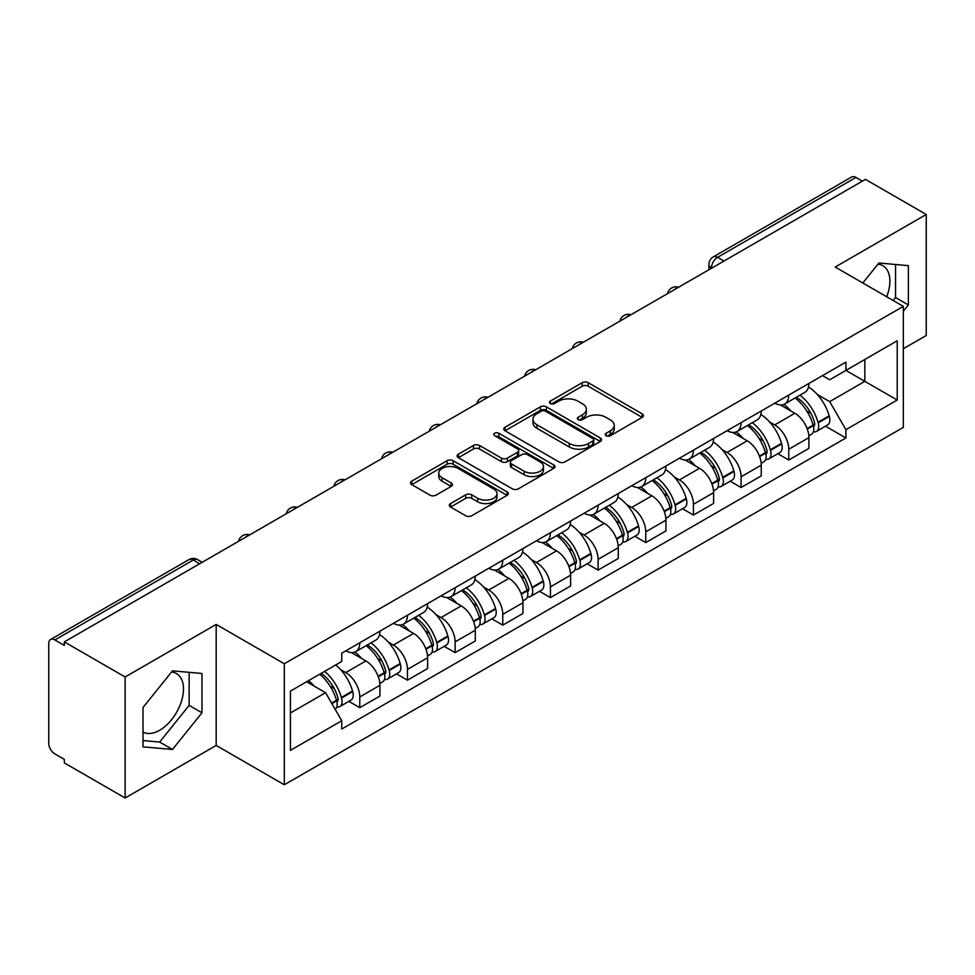 <?xml version="1.0" encoding="UTF-8"?>
<svg xmlns="http://www.w3.org/2000/svg" width="975" height="975" viewBox="0 0 975 975"><rect width="100%" height="100%" fill="white"/><g stroke="black" fill="none" stroke-linecap="round" stroke-linejoin="round"><path stroke-width="1.46" d="M606.133 435.727A2.974 1.718 0 0 0 610.338 435.727L642.196 417.324A4.241 2.45 0 0 0 643.439 415.594A4.241 2.45 0 0 0 642.196 413.863L588.217 382.7A4.241 2.45 0 0 0 582.221 382.7L550.351 401.103A2.974 1.718 0 0 0 549.486 402.309A2.974 1.718 0 0 0 550.351 403.516A2.974 1.718 0 0 0 554.556 403.516L558.675 401.139A13.577 7.837 0 0 1 577.87 401.139L582.367 403.735A13.577 7.837 0 0 1 586.341 409.281A13.577 7.837 0 0 1 582.367 414.814L578.248 417.202A2.974 1.718 0 0 0 577.371 418.409A2.974 1.718 0 0 0 578.248 419.628A2.974 1.718 0 0 0 582.441 419.628L586.56 417.239A13.577 7.837 0 0 1 605.755 417.239L610.253 419.835A13.577 7.837 0 0 1 614.238 425.38A13.577 7.837 0 0 1 610.253 430.926L606.133 433.302A2.974 1.718 0 0 0 605.268 434.509A2.974 1.718 0 0 0 606.133 435.727L606.133 433.302M877.939 264.188A33.698 19.463 -60 0 1 882.911 265.724A33.698 19.463 -60 0 1 886.689 296.766M171.539 672.031A33.698 19.463 -60 0 1 176.512 673.554A33.698 19.463 -60 0 1 181.679 700.562A33.698 19.463 -60 0 1 159.656 730.263A33.698 19.463 -60 0 1 143.008 732.042M450.56 503.563A4.241 2.45 0 0 0 449.317 505.294A4.241 2.45 0 0 0 450.56 507.024L465.709 515.763A4.241 2.45 0 0 0 471.705 515.763L507.085 495.337A4.241 2.45 0 0 0 508.328 493.606A4.241 2.45 0 0 0 507.085 491.875L453.107 460.7A4.241 2.45 0 0 0 447.111 460.7L411.718 481.138A4.241 2.45 0 0 0 410.475 482.869A4.241 2.45 0 0 0 411.718 484.599L430.012 495.154A4.241 2.45 0 0 0 436.008 495.154L451.157 486.415A4.241 2.45 0 0 0 452.4 484.685A4.241 2.45 0 0 0 451.157 482.954L442.089 477.713A11.347 6.545 0 0 1 438.762 473.082A11.347 6.545 0 0 1 445.77 467.037A11.347 6.545 0 0 1 458.128 468.451L493.667 488.975A11.347 6.545 0 0 1 496.994 493.606A11.347 6.545 0 0 1 489.986 499.651A11.347 6.545 0 0 1 477.628 498.237L471.705 494.812A4.241 2.45 0 0 0 465.709 494.812L450.56 503.563L450.56 507.024M284.322 663.756L216.182 624.427L125.129 676.991L64.338 641.891L865.447 179.363L926.25 214.476L835.197 267.04L903.338 306.369L284.322 663.756L284.322 784.777L903.338 427.391L903.338 306.369M558.98 461.918A4.241 2.45 0 0 0 564.976 461.918L600.356 441.48A4.241 2.45 0 0 0 601.599 439.749A4.241 2.45 0 0 0 600.356 438.019L546.378 406.855A4.241 2.45 0 0 0 540.382 406.855L504.989 427.282A4.241 2.45 0 0 0 503.746 429.012A4.241 2.45 0 0 0 504.989 430.743L558.98 461.918M495.836 436.373A2.974 1.718 0 0 1 498.847 436.788L498.847 433.253L553.727 464.941A4.241 2.45 0 0 1 554.97 466.672A4.241 2.45 0 0 1 553.727 468.402L518.334 488.841A4.241 2.45 0 0 1 512.338 488.841L458.36 457.677L458.36 454.216A4.241 2.45 0 0 0 457.117 455.947A4.241 2.45 0 0 0 458.36 457.677M458.36 454.216L473.497 445.465A4.241 2.45 0 0 1 479.505 445.465L501.394 458.104A4.241 2.45 0 0 0 507.39 458.104L517.433 452.303A4.241 2.45 0 0 0 518.676 450.572A4.241 2.45 0 0 0 517.433 448.841L494.642 435.679A2.974 1.718 0 0 1 493.777 434.472A2.974 1.718 0 0 1 495.605 432.888A2.974 1.718 0 0 1 498.847 433.253M125.129 676.991L125.129 798.001L64.338 762.901L64.338 759.367L54.856 753.907A8.641 4.985 -120 0 1 48.75 743.316L48.75 643.476A8.641 4.985 -120 0 1 50.542 639.515L188.943 559.613A8.641 4.985 60 0 1 193.269 560.04L54.856 639.941A8.641 4.985 -120 0 0 50.542 639.515M903.338 348.709L926.25 335.485L926.25 214.476M125.129 798.001L216.182 745.436L284.322 784.777M64.338 641.891L64.338 645.413L54.856 639.941M723.986 261.044L717.563 257.339A8.641 4.985 60 0 0 713.249 256.913L851.65 176.999A8.641 4.985 60 0 1 855.977 177.426L717.563 257.339A8.641 4.985 120 0 0 711.457 267.918L711.457 268.271M862.388 181.131L855.977 177.426M788.763 395.107A19.878 11.481 60 0 1 784.643 404.028L804.802 392.389A19.878 11.481 -120 0 0 808.921 383.467M769.616 421.98L774.698 424.917A19.878 11.481 60 0 1 788.763 449.256L808.921 437.617A19.878 11.481 -120 0 0 794.869 413.278L780.439 404.942M808.921 437.617L808.921 448.378L788.763 460.017L777.818 453.704M784.643 404.028A19.878 11.481 60 0 1 774.857 403.126M788.763 449.256L788.763 460.017M741.098 422.626A19.878 11.481 60 0 1 736.978 431.547L757.148 419.908A19.878 11.481 -120 0 0 761.256 410.975M730.165 481.223L741.098 487.537L761.256 475.898L761.256 465.136A19.878 11.481 -120 0 0 747.203 440.798L732.773 432.461M736.978 431.547A19.878 11.481 60 0 1 727.192 430.645M721.951 449.499L727.045 452.437A19.878 11.481 60 0 1 741.098 476.775L741.098 487.537M693.432 450.145A19.878 11.481 60 0 1 689.313 459.067L709.483 447.415A19.878 11.481 -120 0 0 713.59 438.494M682.5 508.743L693.432 515.056L713.602 503.417L713.602 492.655A19.878 11.481 -120 0 0 699.538 468.305L685.108 459.981M689.313 459.067A19.878 11.481 60 0 1 679.526 458.165M674.298 477.019L679.38 479.956A19.878 11.481 60 0 1 693.432 504.294L693.432 515.056M645.767 477.665A19.878 11.481 60 0 1 641.648 486.586L661.818 474.935A19.878 11.481 -120 0 0 665.937 466.013M634.835 536.262L645.767 542.575L665.937 530.936L665.937 520.175A19.878 11.481 -120 0 0 651.873 495.824L637.443 487.5M641.648 486.586A19.878 11.481 60 0 1 631.861 485.684M626.632 504.538L631.715 507.475A19.878 11.481 60 0 1 645.767 531.814L645.767 542.575M598.102 505.172A19.878 11.481 60 0 1 593.982 514.105L614.153 502.454A19.878 11.481 -120 0 0 618.272 493.533M587.169 563.782L598.102 570.095L618.272 558.456L618.272 547.694A19.878 11.481 -120 0 0 604.22 523.343L589.778 515.019M593.982 514.105A19.878 11.481 60 0 1 584.208 513.203M578.967 532.058L584.049 534.995A19.878 11.481 60 0 1 598.102 559.333L598.102 570.095M550.436 532.691A19.878 11.481 60 0 1 546.329 541.612L566.487 529.973A19.878 11.481 -120 0 0 570.607 521.052M539.504 591.301L550.436 597.614L570.607 585.975L570.607 575.213A19.878 11.481 -120 0 0 556.554 550.863L542.112 542.527M546.329 541.612A19.878 11.481 60 0 1 536.543 540.723M531.302 559.577L536.384 562.502A19.878 11.481 60 0 1 550.436 586.852L550.436 597.614M502.771 560.211A19.878 11.481 60 0 1 498.664 569.132L518.822 557.493A19.878 11.481 -120 0 0 522.941 548.572M491.839 618.82L502.771 625.133L522.941 613.482L522.941 602.733A19.878 11.481 -120 0 0 508.889 578.382L494.459 570.046M498.664 569.132A19.878 11.481 60 0 1 488.877 568.242M483.637 587.096L488.719 590.021A19.878 11.481 60 0 1 502.771 614.372L502.771 625.133M455.118 587.73A19.878 11.481 60 0 1 450.998 596.651L471.157 585.012A19.878 11.481 -120 0 0 475.276 576.091M444.173 646.34L455.118 652.653L475.276 641.002L475.276 630.24A19.878 11.481 -120 0 0 461.224 605.902L446.794 597.565M450.998 596.651A19.878 11.481 60 0 1 441.212 595.762M435.971 614.603L441.053 617.541A19.878 11.481 60 0 1 455.118 641.891L455.118 652.653M407.452 615.249A19.878 11.481 60 0 1 403.333 624.171L423.503 612.532A19.878 11.481 -120 0 0 427.611 603.61M396.508 673.859L407.452 680.172L427.611 668.521L427.611 657.759A19.878 11.481 -120 0 0 413.558 633.421L399.128 625.085M403.333 624.171A19.878 11.481 60 0 1 393.547 623.281M388.306 642.123L393.4 645.06A19.878 11.481 60 0 1 407.452 669.411L407.452 680.172M359.787 642.769A19.878 11.481 60 0 1 355.668 651.69L375.838 640.051A19.878 11.481 -120 0 0 379.945 631.13M348.855 701.366L359.787 707.679L379.945 696.04L379.945 685.279A19.878 11.481 -120 0 0 365.893 660.94L351.463 652.604M355.668 651.69A19.878 11.481 60 0 1 345.881 650.8M340.653 669.642L345.735 672.579A19.878 11.481 60 0 1 359.787 696.93L359.787 707.679M822.522 375.607L829.701 379.763L897.219 340.775L864.837 359.47L864.837 381.347L829.701 401.627L817.282 394.461M290.428 712.981L325.565 692.689L341.762 720.744L290.428 750.372L290.428 691.104L341.762 661.464L341.762 653.177L845.898 362.115L845.898 370.403L897.219 400.043L845.898 429.683L829.701 401.627M897.219 340.775L897.219 400.043M341.762 720.744L341.762 729.032L845.898 437.97L845.898 429.683M903.338 311.22L908.371 304.956L908.371 265.639L878.889 263.006L862.826 282.994M216.182 624.427L216.182 745.436M143.008 746.838L172.49 749.47L201.971 712.786L201.971 673.481L172.49 670.837L143.008 707.521L143.008 746.838M325.565 692.689L306.625 681.757M825.484 426.185L845.898 437.97M893.161 300.507L895.55 297.546L895.55 264.493M895.55 297.546L908.371 304.956M143.008 740.573L159.656 742.06L189.138 705.376L189.138 672.323M159.656 742.06L172.49 749.47M189.138 705.376L201.971 712.786M607.315 436.142L610.253 434.448A13.577 7.837 0 0 0 614.238 428.915L614.238 425.38M586.341 409.281L586.341 412.803A13.577 7.837 0 0 1 582.367 418.348L579.43 420.042M642.135 417.361L588.217 386.222A4.241 2.45 0 0 0 582.221 386.222L551.533 403.942M600.308 441.517L546.378 410.378A4.241 2.45 0 0 0 540.382 410.378L505.05 430.779M592.861 440.968A2.974 1.718 0 0 0 593.738 439.749A2.974 1.718 0 0 0 592.861 438.543L545.476 411.182A2.974 1.718 0 0 0 541.283 411.182L536.933 413.692A13.577 7.837 0 0 0 532.959 419.238A13.577 7.837 0 0 0 536.933 424.771L569.315 443.479A13.577 7.837 0 0 0 588.51 443.479L592.861 440.968L592.861 444.49A2.974 1.718 0 0 0 593.738 443.284L593.738 439.749M532.959 419.238L532.959 422.76A13.577 7.837 0 0 0 536.933 428.305L536.933 424.771M592.861 444.49L588.51 447.001A13.577 7.837 0 0 1 569.315 447.001L536.933 428.305M458.408 457.702L473.497 449L473.497 445.465M518.676 450.572L518.676 454.106A4.241 2.45 0 0 1 517.433 455.837L507.39 461.638A4.241 2.45 0 0 1 501.394 461.638L479.505 449A4.241 2.45 0 0 0 473.497 449M498.847 436.788L553.666 468.439M524.111 471.217A11.347 6.545 0 0 0 536.469 472.643A11.347 6.545 0 0 0 543.477 466.586A11.347 6.545 0 0 0 540.15 461.955L527.633 454.728A4.241 2.45 0 0 0 521.637 454.728L511.595 460.529A4.241 2.45 0 0 0 510.352 462.26A4.241 2.45 0 0 0 511.595 463.99L524.111 471.217L524.111 474.752A11.347 6.545 0 0 0 536.469 476.166A11.347 6.545 0 0 0 543.477 470.121L543.477 466.586M510.352 462.26L510.352 465.794A4.241 2.45 0 0 0 511.595 467.525L511.595 463.99M524.111 474.752L511.595 467.525M496.994 493.606L496.994 497.128A11.347 6.545 0 0 1 489.986 503.185A11.347 6.545 0 0 1 477.628 501.759L471.705 498.347A4.241 2.45 0 0 0 465.709 498.347L450.621 507.049M438.762 473.082L438.762 476.617A11.347 6.545 0 0 0 442.089 481.248L442.089 477.713M451.108 486.452L442.089 481.248M507.085 491.875L507.085 495.337L453.107 464.234A4.241 2.45 0 0 0 447.111 464.234L411.779 484.636M796.258 397.325A27.227 15.722 60 0 1 796.392 397.398A27.227 15.722 60 0 1 814.308 421.822L814.466 422.394A5.289 3.059 60 0 1 813.638 426.55A5.289 3.059 60 0 1 813.516 426.611M795.064 398.007A32.833 18.964 60 0 1 813.113 425.1L813.272 425.661A10.908 6.301 60 0 1 811.553 434.228L808.836 435.801M813.418 431.815A10.908 6.301 -120 0 0 816.441 431.413A10.908 6.301 -120 0 0 818.171 422.845L818.001 422.285A32.833 18.964 -120 0 0 799.963 395.18M808.507 386.953A32.833 18.964 60 0 1 829.152 415.837L829.323 416.41A10.908 6.301 60 0 1 827.592 424.966L816.441 431.413M783.863 404.406A32.833 18.964 60 0 1 790.725 410.877M806.691 410.926L810.883 413.339M748.593 424.832A27.227 15.722 60 0 1 748.739 424.917A27.227 15.722 60 0 1 766.642 449.341L766.801 449.914A5.289 3.059 60 0 1 765.972 454.07A5.289 3.059 60 0 1 765.85 454.131M747.411 425.527A32.833 18.964 60 0 1 765.448 452.619L765.619 453.18A10.908 6.301 60 0 1 763.888 461.748L761.182 463.32M765.753 459.335A10.908 6.301 -120 0 0 768.775 458.933A10.908 6.301 -120 0 0 770.506 450.365L770.335 449.792A32.833 18.964 -120 0 0 752.298 422.699M760.853 414.472A32.833 18.964 60 0 1 781.499 443.357L781.658 443.918A10.908 6.301 60 0 1 779.927 452.485L768.775 458.933M736.21 431.925A32.833 18.964 60 0 1 743.06 438.397M759.025 438.445L763.218 440.858M700.928 452.351A27.227 15.722 60 0 1 701.074 452.437A27.227 15.722 60 0 1 718.977 476.86L719.148 477.421A5.289 3.059 60 0 1 718.307 481.577A5.289 3.059 60 0 1 718.185 481.65M699.745 453.046A32.833 18.964 60 0 1 717.783 480.139L717.953 480.699A10.908 6.301 60 0 1 716.223 489.267L713.517 490.839M718.088 486.854A10.908 6.301 -120 0 0 721.11 486.452A10.908 6.301 -120 0 0 722.841 477.884L722.682 477.311A32.833 18.964 -120 0 0 704.632 450.218M713.188 441.992A32.833 18.964 60 0 1 733.834 470.876L733.992 471.437A10.908 6.301 60 0 1 732.262 480.005L721.11 486.452M688.545 459.444A32.833 18.964 60 0 1 695.394 465.916M711.36 465.965L715.553 468.378M653.274 479.871A27.227 15.722 60 0 1 653.408 479.956A27.227 15.722 60 0 1 671.312 504.38L671.483 504.94A5.289 3.059 60 0 1 670.642 509.096A5.289 3.059 60 0 1 670.52 509.169M652.08 480.565A32.833 18.964 60 0 1 670.13 507.658L670.288 508.219A10.908 6.301 60 0 1 668.557 516.787L665.852 518.359M670.422 514.373A10.908 6.301 -120 0 0 673.445 513.959A10.908 6.301 -120 0 0 675.175 505.403L675.017 504.831A32.833 18.964 -120 0 0 656.967 477.738M665.523 469.511A32.833 18.964 60 0 1 686.168 498.396L686.327 498.956A10.908 6.301 60 0 1 684.608 507.524L673.445 513.959M640.88 486.964A32.833 18.964 60 0 1 647.741 493.435M663.707 493.484L667.887 495.897M605.609 507.39A27.227 15.722 60 0 1 605.743 507.475A27.227 15.722 60 0 1 623.659 531.899L623.817 532.46A5.289 3.059 60 0 1 622.976 536.616A5.289 3.059 60 0 1 622.854 536.677M604.415 508.085A32.833 18.964 60 0 1 622.464 535.178L622.623 535.738A10.908 6.301 60 0 1 620.904 544.306L618.187 545.878M622.769 541.893A10.908 6.301 -120 0 0 625.792 541.478A10.908 6.301 -120 0 0 627.51 532.923L627.352 532.35A32.833 18.964 -120 0 0 609.302 505.257M617.857 497.018A32.833 18.964 60 0 1 638.503 525.915L638.662 526.476A10.908 6.301 60 0 1 636.943 535.043L625.792 541.478M593.214 514.483A32.833 18.964 60 0 1 600.076 520.955M616.042 521.003L620.222 523.417M557.944 534.909A27.227 15.722 60 0 1 558.078 534.995A27.227 15.722 60 0 1 575.993 559.418L576.152 559.979A5.289 3.059 60 0 1 575.311 564.135A5.289 3.059 60 0 1 575.201 564.196M556.749 535.604A32.833 18.964 60 0 1 574.799 562.697L574.957 563.258A10.908 6.301 60 0 1 573.239 571.825L570.521 573.385M575.104 569.412A10.908 6.301 -120 0 0 578.126 568.998A10.908 6.301 -120 0 0 579.845 560.43L579.686 559.869A32.833 18.964 -120 0 0 561.637 532.777M570.192 524.538A32.833 18.964 60 0 1 590.838 553.434L590.996 553.995A10.908 6.301 60 0 1 589.278 562.563L578.126 568.998M545.549 542.003A32.833 18.964 60 0 1 552.411 548.474M568.376 548.523L572.557 550.936M510.278 562.429A27.227 15.722 60 0 1 510.413 562.502A27.227 15.722 60 0 1 528.328 586.938L528.487 587.498A5.289 3.059 60 0 1 527.646 591.654A5.289 3.059 60 0 1 527.536 591.715M509.084 563.111A32.833 18.964 60 0 1 527.134 590.216L527.292 590.777A10.908 6.301 60 0 1 525.574 599.345L522.856 600.905M527.438 596.932A10.908 6.301 -120 0 0 530.461 596.517A10.908 6.301 -120 0 0 532.179 587.949L532.021 587.389A32.833 18.964 -120 0 0 513.971 560.296M522.527 552.057A32.833 18.964 60 0 1 543.173 580.954L543.331 581.514A10.908 6.301 60 0 1 541.612 590.082L530.461 596.517M497.884 569.522A32.833 18.964 60 0 1 504.745 575.993M520.711 576.042L524.903 578.455M462.613 589.948A27.227 15.722 60 0 1 462.747 590.021A27.227 15.722 60 0 1 480.663 614.457L480.821 615.018A5.289 3.059 60 0 1 479.992 619.174A5.289 3.059 60 0 1 479.871 619.235M461.419 590.631A32.833 18.964 60 0 1 479.468 617.736L479.627 618.296A10.908 6.301 60 0 1 477.908 626.864L475.191 628.424M479.773 624.451A10.908 6.301 -120 0 0 482.796 624.037A10.908 6.301 -120 0 0 484.514 615.469L484.356 614.908A32.833 18.964 -120 0 0 466.318 587.815M474.862 579.577A32.833 18.964 60 0 1 495.507 608.473L495.678 609.034A10.908 6.301 60 0 1 493.947 617.602L482.796 624.037M450.218 597.041A32.833 18.964 60 0 1 457.08 603.513M473.046 603.562L477.238 605.975M414.948 617.467A27.227 15.722 60 0 1 415.082 617.541A27.227 15.722 60 0 1 432.997 641.977L433.156 642.537A5.289 3.059 60 0 1 432.327 646.693A5.289 3.059 60 0 1 432.205 646.754M413.766 618.15A32.833 18.964 60 0 1 431.803 645.243L431.962 645.816A10.908 6.301 60 0 1 430.243 654.383L427.525 655.943M432.108 651.97A10.908 6.301 -120 0 0 435.13 651.556A10.908 6.301 -120 0 0 436.861 642.988L436.69 642.428A32.833 18.964 -120 0 0 418.653 615.335M427.196 607.096A32.833 18.964 60 0 1 447.842 635.993L448.013 636.553A10.908 6.301 60 0 1 446.282 645.121L435.13 651.556M402.565 624.561A32.833 18.964 60 0 1 409.415 631.032M425.38 631.069L429.573 633.494M367.283 644.987A27.227 15.722 60 0 1 367.429 645.06A27.227 15.722 60 0 1 385.332 669.496L385.491 670.057A5.289 3.059 60 0 1 384.662 674.213A5.289 3.059 60 0 1 384.54 674.273M366.1 645.669A32.833 18.964 60 0 1 384.138 672.762L384.308 673.335A10.908 6.301 60 0 1 382.578 681.903L379.872 683.463M384.442 679.49A10.908 6.301 -120 0 0 387.465 679.075A10.908 6.301 -120 0 0 389.196 670.507L389.037 669.947A32.833 18.964 -120 0 0 370.987 642.854M379.543 634.615A32.833 18.964 60 0 1 400.189 663.512L400.347 664.072A10.908 6.301 60 0 1 398.617 672.64L387.465 679.075M354.9 652.068A32.833 18.964 60 0 1 361.749 658.552M377.715 658.588L381.908 661.013M321.092 673.396A27.227 15.722 60 0 1 337.667 697.003L337.837 697.576A5.289 3.059 60 0 1 336.997 701.732A5.289 3.059 60 0 1 336.875 701.793M319.715 674.2A32.833 18.964 60 0 1 336.485 700.282L336.643 700.854A10.908 6.301 60 0 1 335.144 709.276M336.777 707.009A10.908 6.301 -120 0 0 339.8 706.595A10.908 6.301 -120 0 0 341.53 698.027L341.372 697.466A32.833 18.964 -120 0 0 324.602 671.373M335.753 664.938A32.833 18.964 60 0 1 352.523 691.019L352.682 691.592A10.908 6.301 60 0 1 350.951 700.16L339.8 706.595M308.551 680.635A32.833 18.964 60 0 1 314.096 686.071M330.062 686.108L334.242 688.533M711.762 268.101L711.457 267.918A8.641 4.985 0 0 1 708.922 264.396L708.922 269.734M407.452 669.411L427.611 657.759M455.118 641.891L475.276 630.24M502.771 614.372L522.941 602.733M550.436 586.852L570.607 575.213M598.102 559.333L618.272 547.694M645.767 531.814L665.937 520.175M693.432 504.294L713.602 492.655M741.098 476.775L761.256 465.136M359.787 696.93L379.945 685.279M345.735 672.579L365.893 660.94M393.4 645.06L413.558 633.421M441.053 617.541L461.224 605.902M488.719 590.021L508.889 578.382M536.384 562.502L556.554 550.863M584.049 534.995L604.22 523.343M631.715 507.475L651.873 495.824M679.38 479.956L699.538 468.305M727.045 452.437L747.203 440.798M774.698 424.917L794.869 413.278M677.93 287.637A8.641 4.985 120 0 0 674.103 289.831M630.264 315.157A8.641 4.985 120 0 0 626.45 317.35M582.599 342.664A8.641 4.985 120 0 0 578.784 344.87M534.934 370.183A8.641 4.985 120 0 0 531.119 372.389M487.268 397.702A8.641 4.985 120 0 0 483.454 399.908M439.603 425.222A8.641 4.985 120 0 0 435.788 427.428M391.938 452.741A8.641 4.985 120 0 0 388.123 454.947M344.273 480.261A8.641 4.985 120 0 0 340.458 482.467M296.619 507.78A8.641 4.985 120 0 0 292.805 509.986M248.954 535.299A8.641 4.985 120 0 0 245.139 537.505M199.68 563.745L193.269 560.04A8.641 4.985 120 0 1 197.584 559.613A8.641 8.641 0 0 0 188.943 559.613M610.253 434.448L610.253 430.926M578.248 419.628L578.248 417.202M582.367 418.348L582.367 414.814M550.351 403.516L550.351 401.103M582.221 386.222L582.221 382.7M588.217 386.222L588.217 382.7M642.196 417.324L642.196 413.863M504.989 430.743L504.989 427.282M540.382 410.378L540.382 406.855M546.378 410.378L546.378 406.855M600.356 441.48L600.356 438.019M569.315 447.001L569.315 443.479M588.51 447.001L588.51 443.479M479.505 449L479.505 445.465M501.394 461.638L501.394 458.104M507.39 461.638L507.39 458.104M517.433 455.837L517.433 452.303M553.727 468.402L553.727 464.941M465.709 498.347L465.709 494.812M471.705 498.347L471.705 494.812M477.628 501.759L477.628 498.237M451.157 486.415L451.157 482.954M411.718 484.599L411.718 481.138M447.111 464.234L447.111 460.7M453.107 464.234L453.107 460.7M807.3 429.11L813.272 425.661M818.171 422.845L829.323 416.41M818.001 422.285L829.152 415.837M813.101 425.063L814.734 424.125M807.105 428.573L813.113 425.1M759.635 456.629L765.619 453.18M770.506 450.365L781.658 443.918M770.335 449.792L781.499 443.357M765.436 452.583L767.069 451.644M759.44 456.093L765.448 452.619M711.982 484.148L717.953 480.699M722.841 477.884L733.992 471.437M722.682 477.311L733.834 470.876M711.774 483.612L719.404 479.164M664.316 511.668L670.288 508.219M675.175 505.403L686.327 498.956M675.017 504.831L686.168 498.396M670.118 507.622L671.738 506.683M664.109 511.132L670.13 507.658M616.651 539.187L622.623 535.738M627.51 532.923L638.662 526.476M627.352 532.35L638.503 525.915M616.444 538.651L624.073 534.19M568.986 566.707L574.957 563.258M579.845 560.43L590.996 553.995M579.686 559.869L590.838 553.434M574.787 562.648L576.408 561.71M568.778 566.17L574.799 562.697M521.32 594.226L527.292 590.777M532.179 587.949L543.331 581.514M532.021 587.389L543.173 580.954M527.122 590.168L528.742 589.229M521.125 593.69L527.134 590.216M473.655 621.745L479.627 618.296M484.514 615.469L495.678 609.034M484.356 614.908L495.507 608.473M479.456 617.687L481.089 616.748M473.46 621.197L479.468 617.736M425.99 649.265L431.962 645.816M436.861 642.988L448.013 636.553M436.69 642.428L447.842 635.993M431.791 645.206L433.424 644.268M425.795 648.716L431.803 645.243M378.324 676.784L384.308 673.335M389.196 670.507L400.347 664.072M389.037 669.947L400.189 663.512M378.129 676.236L385.759 671.787M331.866 703.609L336.643 700.854M341.53 698.027L352.682 691.592M341.372 697.466L352.523 691.019M336.472 700.245L338.093 699.307M331.585 703.109L336.485 700.282M678.661 287.211A8.641 8.641 0 0 0 667.57 293.609M630.996 314.73A8.641 8.641 0 0 0 619.905 321.128M583.33 342.249A8.641 8.641 0 0 0 572.24 348.648M535.665 369.769A8.641 8.641 0 0 0 524.574 376.167M488 397.288A8.641 8.641 0 0 0 476.909 403.687M440.334 424.795A8.641 8.641 0 0 0 429.256 431.206M392.681 452.315A8.641 8.641 0 0 0 381.591 458.725M345.016 479.834A8.641 8.641 0 0 0 333.925 486.245M297.351 507.353A8.641 8.641 0 0 0 286.26 513.752M249.685 534.873A8.641 8.641 0 0 0 238.595 541.271M202.215 562.283L197.584 559.613M713.249 256.913A8.641 8.641 0 0 0 708.922 264.396"/></g></svg>
